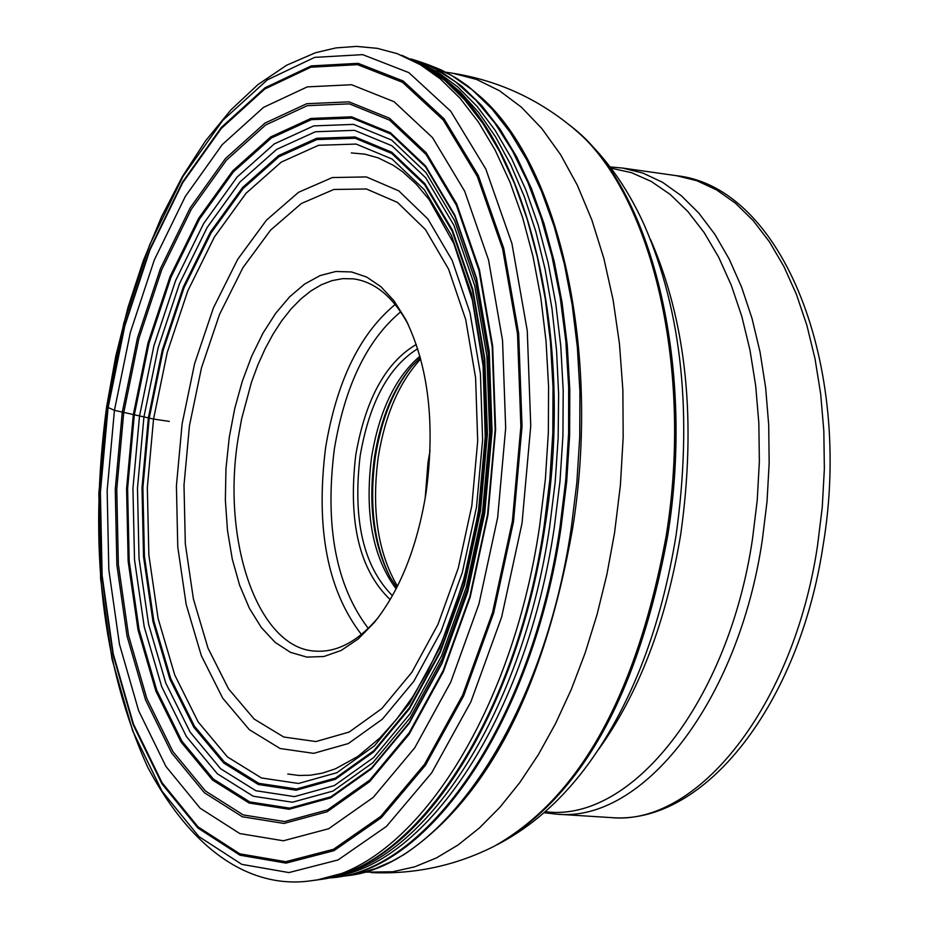 <?xml version="1.0" encoding="UTF-8"?>
<svg xmlns="http://www.w3.org/2000/svg" width="928" height="928" viewBox="0 0 928 928"><rect width="100%" height="100%" fill="white"/><g stroke="black" fill="none" stroke-linecap="round" stroke-linejoin="round"><path stroke-width="1.39" d="M487.977 514.901L495.622 429.571L492.675 346.19L479.393 269.561L456.727 203.928L426.149 152.702L389.528 118.25L348.998 101.848L306.739 103.716L264.909 123.122L225.458 158.572L190.136 207.953L160.416 268.691L137.483 337.908L122.229 412.519L115.258 489.288L116.87 564.932L127.066 636.19L145.534 699.874L171.622 752.956L204.346 792.698L242.347 816.768L283.933 823.449L327.097 811.768L369.611 781.701L409.12 734.292L443.34 671.71L470.183 597.203L487.977 514.901M169.325 421.405L153.549 419.05L114.434 410.338L130.361 332.363L154.303 259.979L185.333 196.411L222.233 144.64L263.482 107.393L307.272 86.884L351.55 84.726L394.075 101.709L432.529 137.646L464.684 191.238L488.557 260.037L502.547 340.448L505.679 427.994L497.652 517.615L478.941 604.024L450.706 682.208L414.746 747.806L373.242 797.396L328.628 828.75L283.388 840.78L239.842 833.576L200.1 808.172L165.915 766.424L138.678 710.79L119.434 644.136L108.808 569.618L107.149 490.552L114.434 410.338L106.708 406.847M417.704 348.719C388.565 366.931 369.39 402.601 360.168 455.729L360.122 456.042C352.617 519.889 363.382 566.451 392.428 595.718M416.301 344.439C385.654 362.488 365.481 399.342 355.772 454.987L355.726 455.3C347.965 522.046 359.449 570.163 390.178 599.627M408.192 324.429C393.298 297.041 375.04 281.857 353.417 278.852L342.803 278.632L332.12 280.604L321.471 284.699L310.996 290.858L300.8 299.002L291.009 309.024L281.718 320.786L273.029 334.161L265.037 348.974L257.822 365.064L251.453 382.255L241.558 419.131L238.055 438.863C221.328 542.323 258.378 648.591 315.323 651.12C337.096 652.558 358.057 641.387 378.195 617.584M426.161 492.211C435.336 423.342 428.423 365.574 405.42 318.896L393.971 300.765L380.944 286.717L366.676 277.054L351.526 271.95L335.878 271.475L320.114 275.57L304.581 284.096L289.664 296.786L275.674 313.304L262.926 333.256L251.708 356.143L242.243 381.431L234.726 408.564L229.251 437.39L225.956 468.779L225.365 500.076L227.488 530.456L232.278 559.12L239.656 585.324L249.423 608.35L261.348 627.548L275.14 642.362L290.452 652.338L306.878 657.105L323.953 656.49L341.226 650.412L358.196 638.974L374.355 622.444C399.98 590.336 417.229 547.079 426.08 492.687L426.161 492.211M327.642 878.027C425.778 874.64 531.605 723.028 559.978 527.313L565.709 480.46L568.609 433.422L568.655 386.872L565.848 341.411L560.245 297.691L551.951 256.267L541.105 217.686L527.87 182.41L512.453 150.87L495.1 123.424L476.041 100.352L455.567 81.861L433.933 68.104L411.44 59.148M415.86 61.225L437.32 71.885L457.875 87.035L477.247 106.592L495.192 130.407L511.467 158.247L525.851 189.846L538.147 224.866L548.17 262.902L555.756 303.514L560.79 346.214L563.203 390.468L562.936 435.708L559.99 481.342L554.387 526.802C526.93 715.453 427.657 864.687 332.386 876.89M327.201 878.12L335.727 877.273C431.961 867.924 533.333 718.086 561.057 527.406L566.695 481.551L569.618 435.522L569.804 389.911L567.263 345.332L562.043 302.354L554.213 261.522L543.924 223.358L531.326 188.291L516.594 156.751L499.96 129.062L481.655 105.514L461.912 86.316L441.009 71.618L419.201 61.526L411.023 58.963M429.699 65.262L451.437 75.296L472.282 89.888L491.968 108.97L510.226 132.379L526.814 159.894L541.5 191.238L554.074 226.084L564.34 264.016L572.147 304.581L577.367 347.281L579.919 391.581L579.745 436.891L576.845 482.63L571.242 528.183C543.68 717.634 442.691 866.508 346.759 875.742L359.136 873.457L375.654 868.457L392.092 861.242L404.318 854.386C487.71 798.219 543.82 689.504 572.657 528.241C600.984 351.364 559.793 167.643 481.736 97.823L467.55 85.84L456.518 78.242L441.357 69.994L429.699 65.262M478.894 509.913L485.634 434.722L483.059 361.212L471.401 293.538L451.437 235.434L424.456 189.88L392.068 159.036L356.12 144.072L318.548 145.29L281.254 162.11L246.013 193.291L214.403 236.988L187.769 290.928L167.214 352.547L153.549 419.05L147.332 487.513L148.851 554.944L158.085 618.384L174.731 674.958L198.174 721.972L227.499 756.97L261.452 777.966L298.491 783.476L336.829 772.722L374.494 745.776L409.41 703.621L439.594 648.231L463.234 582.448L478.894 509.913M149.199 418.145L163.084 350.529L183.976 287.854L211.039 232.963L243.171 188.488L278.992 156.716L316.912 139.548L355.134 138.249L391.709 153.422L424.688 184.765L452.168 231.107L472.491 290.244L484.37 359.148L487.003 434.014L480.136 510.597L464.186 584.478L440.104 651.456L409.364 707.832L373.822 750.717L335.484 778.093L296.484 788.986L258.808 783.325L224.298 761.911L194.497 726.253L170.682 678.414L153.781 620.855L144.42 556.324L142.889 487.757L149.199 418.145M480.53 510.76L487.42 433.875L484.787 358.707L472.862 289.524L452.446 230.156L424.85 183.64L391.755 152.18L355.03 136.973L316.668 138.284L278.609 155.533L242.649 187.433L210.401 232.081L183.245 287.181L162.284 350.088L148.352 417.96L142.007 487.815L143.538 556.638L152.946 621.412L169.905 679.192L193.801 727.216L223.694 763.013L258.344 784.52L296.148 790.215L335.31 779.3L373.787 751.819L409.48 708.783L440.336 652.175L464.51 584.942L480.53 510.76M482.595 511.618L489.624 433.121L486.933 356.398L474.742 285.801L453.896 225.237L425.732 177.828L391.952 145.789L354.496 130.338L315.392 131.753L276.602 149.408L239.969 181.981L207.13 227.534L179.475 283.701L158.131 347.814L143.933 416.974L137.472 488.163L139.026 558.285L148.584 624.3L165.845 683.205L190.17 732.192L220.609 768.744L255.908 790.737L294.443 796.618L334.37 785.552L373.624 757.573L410.048 713.702L441.554 655.957L466.239 587.331L482.595 511.618M139.513 416.057L153.932 345.75L175.612 280.569L203.708 223.428L237.069 177.074L274.294 143.91L313.722 125.895L353.498 124.387L391.593 140.035L425.975 172.585L454.65 220.794L475.867 282.425L488.29 354.276L491.04 432.402L483.871 512.314L467.213 589.408L442.076 659.263L410.014 718.017L372.94 762.63L333.001 791.05L292.39 802.244L253.216 796.212L217.349 773.778L186.424 736.565L161.716 686.72L144.211 626.806L134.514 559.7L132.948 488.406L139.513 416.057M484.602 512.998L491.898 431.566L489.091 351.979L476.435 278.794L454.813 216.05L425.604 166.994L390.607 133.91L351.84 118.053L311.379 119.654L271.278 138.052L233.427 171.854L199.52 219.054L170.972 277.205L148.944 343.511L134.293 415.025L127.612 488.615L129.189 561.127L139.026 629.393L156.797 690.362L181.888 741.112L213.324 779.033L249.783 801.92L289.629 808.137L330.948 796.792L371.594 767.908L409.352 722.518L442.018 662.685L467.619 591.542L484.602 512.998M484.741 513.126L492.06 431.404L489.242 351.538L476.551 278.087L454.848 215.122L425.534 165.915L390.421 132.727L351.515 116.824L310.926 118.448L270.686 136.926L232.731 170.845L198.708 218.208L170.079 276.556L147.981 343.082L133.284 414.828L126.579 488.65L128.157 561.405L138.017 629.892L155.858 691.07L181.018 741.994L212.535 780.054L249.11 803.022L289.095 809.274L330.554 797.906L371.339 768.929L409.225 723.388L442.006 663.358L467.7 591.948L484.741 513.126M123.702 412.821L138.875 338.604L161.704 269.735L191.284 209.322L226.432 160.208L265.675 124.967L307.296 105.676L349.334 103.855L389.644 120.188L426.068 154.466L456.483 205.424L479.022 270.698L492.211 346.91L495.146 429.826L487.548 514.669L469.846 596.495L443.166 670.584L409.132 732.83L369.843 779.996L327.561 809.912L284.618 821.558L243.252 814.935L205.448 791.004L172.875 751.494L146.902 698.703L128.528 635.355L118.366 564.456L116.766 489.195L123.702 412.821M108.054 408.053L100.398 492.35L102.115 575.453L113.239 653.834L133.446 724.014L162.052 782.698L198 826.836L239.842 853.841L285.743 861.706L333.512 849.282L380.666 816.443L424.583 764.254L462.666 695.072L492.571 612.503L512.395 521.176L520.875 426.439L517.511 333.894L502.64 248.971L477.305 176.424L443.224 120.002L402.532 82.314L357.593 64.658L310.88 67.199L264.735 89.03L221.316 128.435L182.514 183.025L149.918 249.968L124.781 326.099L108.054 408.053M513.532 521.432L522.035 426.346L518.659 333.477L503.718 248.252L478.291 175.438L444.083 118.842L403.228 81.026L358.138 63.336L311.251 65.9L264.944 87.824L221.386 127.368L182.456 182.155L149.744 249.307L124.526 325.693L107.752 407.914L100.073 492.478L101.802 575.859L112.961 654.484L133.226 724.907L161.924 783.789L197.989 828.101L239.981 855.21L286.044 863.121L333.976 850.674L381.304 817.73L425.384 765.368L463.617 695.954L493.626 613.083L513.532 521.432M106.674 407.079L123.807 323.106L149.559 245.073L182.978 176.424L222.755 120.396L267.299 79.901L314.662 57.374L362.662 54.636L408.854 72.628L450.718 111.209L485.82 169.058L511.92 243.53L527.266 330.762L530.746 425.848L522.035 523.218L501.642 617.062L470.867 701.87L431.671 772.873L386.489 826.372L338.012 859.966L288.933 872.575L241.802 864.362L198.859 836.534L161.994 791.155L132.681 730.916L111.986 658.938L100.595 578.608L98.832 493.452L106.674 407.079M539.667 525.793L545.374 479.324L548.355 432.68L548.576 386.466L546.047 341.284L540.827 297.737L532.985 256.372L522.65 217.686L509.994 182.166L495.204 150.208L478.488 122.148L460.079 98.275L440.243 78.822L419.224 63.916L397.288 53.673L377.104 48.314L356.572 46.4L335.959 47.908L315.532 52.71L286.729 65.18L257.938 84.61L230.759 110.061L205.459 140.975L182.282 176.761L161.507 216.85L143.341 260.606L128.018 307.342L115.722 356.364L106.592 406.963C88.183 545.652 101.871 665.701 147.645 767.096C200.378 865.998 263.842 888.444 312.678 880.521C409.503 870.835 511.606 719.003 539.667 525.793M401.905 55.332L423.806 65.552L444.802 80.411L464.615 99.83L483.001 123.633L499.693 151.612L514.472 183.489L527.104 218.915L537.428 257.485L545.258 298.735L550.478 342.154L553.007 387.208L552.798 433.283L549.828 479.799L544.133 526.13C516.154 718.771 414.224 870.186 317.527 879.837L348.394 871.694C435.731 840.014 519.819 697.798 545.038 526.176C577.088 327.596 522.568 124.619 430.476 69.554L397.288 53.673M337.015 875.603C429.525 855.755 523.056 708.83 549.689 526.454L555.176 482.224L558.157 437.807L558.621 393.739L556.556 350.564L552.009 308.78L545.038 268.9L535.769 231.362L524.308 196.597L510.841 164.975L495.529 136.822L478.581 112.392L460.207 91.93L440.649 75.562L420.129 63.417M476.482 507.314L462.341 572.414L441.032 631.458L413.842 681.245L382.348 719.2L348.348 743.548L313.676 753.35L280.117 748.513L249.319 729.675L222.674 698.123L201.33 655.655L186.18 604.464L177.77 546.998L176.413 485.889L182.108 423.876L194.602 363.683L213.394 307.992L237.684 259.353L266.487 220.122L298.514 192.305L332.34 177.55L366.34 176.923L398.785 190.866L427.947 219.054L452.168 260.374L470.032 312.84L480.414 373.764L482.618 439.826L476.482 507.314M364.066 872.204L392.706 871.752L414.561 866.868L436.45 857.913L458.165 844.909L479.451 827.927L500.076 807.093L519.796 782.571L538.379 754.615L555.605 723.469L571.265 689.469L585.15 652.976L597.098 614.406L606.947 574.177L614.568 532.776L620.403 485.135L623.175 437.308L622.874 390.038L619.486 344.01L613.106 299.918L603.838 258.378L591.855 219.994L577.355 185.275L560.593 154.663L541.836 128.528L521.374 107.161L499.519 90.758L476.598 79.448L452.91 73.277L445.927 72.233M452.91 73.277C495.726 80.156 534.122 97.057 568.087 123.981C649.264 183.988 694.469 363.242 666.142 536.175C636.724 694.898 579.408 798.266 494.172 846.266C455.451 865.754 414.433 874.524 371.119 872.587M496.805 844.921C581.496 796.792 638.429 693.877 667.615 536.198C695.756 364.298 651.015 186.029 570.395 125.825M572.75 127.728C602.446 152.621 626.307 185.101 644.334 225.156C682.231 312.504 692.798 415.999 676.025 535.642C660.887 627.572 631.991 703.238 589.326 762.63C562.913 799.136 532.104 826.546 496.909 844.874M598.351 749.801C638.905 693.309 666.362 621.47 680.723 534.284C696.65 420.848 686.592 322.596 650.563 239.552M545.212 811.675C631.434 823.264 728.561 701.568 752.504 538.901L757.236 500.262L759.359 461.483L758.837 423.145L755.694 385.816L749.975 350.065L741.808 316.402L731.322 285.325L718.69 257.242L704.12 232.534L687.857 211.503L670.155 194.416L651.259 181.436L631.469 172.666L611.065 168.188M676.361 175.67C783.093 187.073 853.25 366.282 823.09 545.478C799.344 703.401 704.793 825.653 610.67 817.568C697.462 826.628 793.788 705.837 817.556 545.478L822.254 507.314L824.354 469L823.832 431.091L820.7 394.156L815.016 358.742L806.884 325.345L796.444 294.431L783.87 266.44L769.358 241.709L753.142 220.551L735.463 203.22L716.59 189.904L696.8 180.693L676.361 175.67L622.642 168.061L642.918 173.084L662.557 182.306L681.268 195.68L698.796 213.08L714.873 234.343L729.246 259.202L741.692 287.367L752.028 318.455L760.055 352.06L765.646 387.707L768.697 424.873L769.173 463.037L767.027 501.607L762.306 540.038C738.479 701.498 642.652 823.194 556.522 814.146L544.028 812.719M425.163 498.417L428.017 462.19L430.058 450.648M420.709 358.985C399.284 382.174 385.132 414.851 378.264 457.028C371.316 509.344 377.708 552.427 397.451 586.276M389.957 576.903C373.833 543.796 368.973 503.8 375.376 456.901C381.338 419.665 393.368 389.574 411.464 366.653M420.338 357.64L411.904 366.142C393.089 388.67 380.631 418.969 374.494 457.052C368.045 504.716 373.311 544.864 390.27 577.483L396.813 587.528M396.128 588.851C372.638 557.252 364.46 513.277 371.594 456.912C379.332 410.744 395.444 377.162 419.943 356.201M368.242 628.384C335.971 585.788 324.661 526.048 334.335 449.164L334.358 449.024C344.903 385.804 367.001 340.077 400.641 311.843M361.41 634.462C327.456 590.405 315.508 528.136 325.6 447.69L325.612 447.551C336.678 381.315 359.867 333.628 395.177 304.5M189.463 425.639L201.48 367.836L219.553 314.372L242.904 267.716L270.582 230.121L301.345 203.522L333.813 189.474L366.409 188.976L397.509 202.443L425.43 229.552L448.607 269.19L465.682 319.476L475.6 377.824L477.7 441.055L471.83 505.644L458.304 567.959L437.923 624.509L411.904 672.22L381.756 708.632L349.172 732.053L315.926 741.553L283.736 737.018L254.144 719.049L228.543 688.854L208.011 648.162L193.418 599.047L185.322 543.878L183.999 485.205L189.463 425.639M429.618 65.227L420.291 61.909M287.773 774.022L298.978 775.46L310.381 775.216L322.283 773.163L335.414 768.836L357.883 756.436L379.807 738.015L396.5 719.374L412.461 697.218L427.39 671.826L441.032 643.533L453.154 612.724L463.559 579.838L472.097 545.304L478.616 509.634L485.24 436.879L483.082 365.69L472.352 300.069L453.885 243.693L429.142 199.613L416.173 184.08L402.601 171.761L393.286 165.3L378.148 157.853L364.808 154.152L351.329 152.923M312.678 880.521L317.492 879.837M335.727 877.273L346.678 875.754M610.67 817.568L556.522 814.146M622.642 168.061L610.114 166.936M408.065 324.174L405.42 318.896M378.021 617.816L374.355 622.444"/></g></svg>
